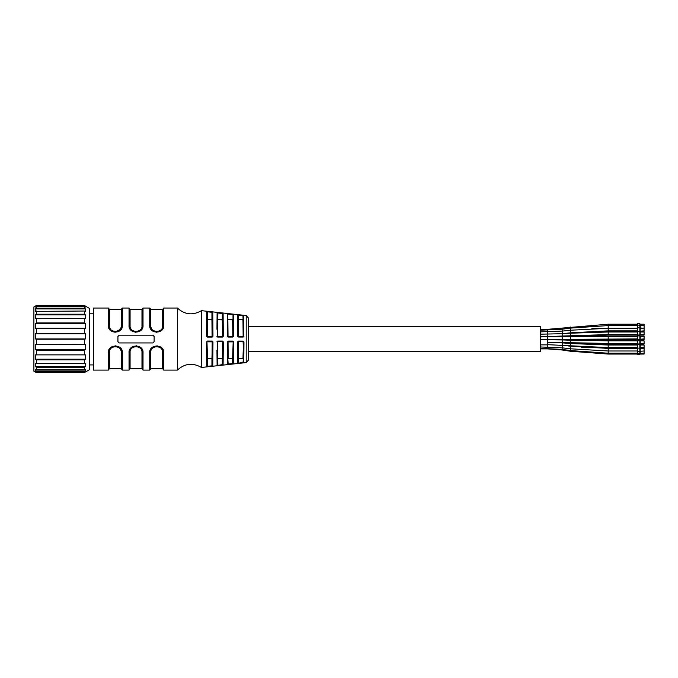 <?xml version="1.0" encoding="UTF-8"?>
<svg xmlns="http://www.w3.org/2000/svg" width="678" height="678" viewBox="0 0 678 678"><rect width="100%" height="100%" fill="white"/><g stroke="black" fill="none" stroke-linecap="round" stroke-linejoin="round"><path stroke-width="1.02" d="M161.889 330.025L163.695 325.262L163.695 308.041L177.399 308.041C184.78 314.736 192.798 315.617 201.442 310.66L201.442 367.468L246.199 362.586L246.199 315.541L248.504 318.118L248.504 351.475L540.68 351.475L540.68 326.652L248.504 326.652M637.379 325.203L637.379 323.694L639.837 323.694L639.837 335.644L637.379 335.644L637.379 325.203M644.1 327.466L644.1 324.211L640.202 324.211L640.202 331.296L644.1 331.296L644.1 327.466M644.1 334.466L644.1 332L640.202 332L640.202 335.127L644.1 335.127L644.1 334.466M637.379 335.966L639.837 335.83L639.837 340.034L637.379 340.034L637.379 335.966M644.1 338.924L644.1 336.347L640.202 336.347L640.202 339.517L644.1 339.517L644.1 338.924L637.379 339.449M637.379 340.466L639.837 340.331L639.837 354.577L637.379 354.577L637.379 340.466M644.1 343.399L644.1 340.848L640.202 340.848L640.202 343.399M644.1 347.407L644.1 345.017L640.202 345.017L640.202 348.102L644.1 348.102L644.1 347.602L640.202 347.602L639.837 348.119L608.208 348.102L608.208 345.017L637.379 345.017M644.1 350.984L644.1 348.399L640.202 348.399L640.202 354.06L644.1 354.06L644.1 350.984L637.379 351.501M644.1 344.009L644.1 343.432L640.202 343.432L640.202 344.009L644.1 344.009M120.523 330.025L122.328 325.262C123.193 334.279 107.514 334.339 108.361 325.262L108.361 308.041L93.369 308.041L93.369 370.095L108.361 370.095L108.361 352.865C107.497 343.856 123.184 343.788 122.328 352.865L122.328 370.095L129.049 370.095L129.049 352.865C128.184 343.856 143.872 343.788 143.016 352.865L140.812 348.289L135.981 346.178L131.193 348.348L129.049 352.865L130.854 348.102M177.399 308.041L177.399 370.095C184.78 363.391 192.798 362.518 201.442 367.468M154.126 336.483L152.838 335.186L119.226 335.186L117.93 336.483L117.93 341.653L119.226 342.941L152.838 342.941L154.126 341.653L154.126 336.483A1.297 1.297 0 0 0 154.076 336.119M108.361 308.041L108.878 308.558L108.878 325.491L108.361 325.262L110.438 330.305M114.921 332.347L120.252 330.305M135.608 332.347L140.939 330.305M141.202 330.025L143.016 325.262C143.88 334.279 128.193 334.339 129.049 325.262L131.252 329.839L136.083 331.957L140.871 329.779L143.016 325.262L143.016 308.041L149.736 308.041L150.253 308.558L150.253 325.491L149.736 325.262L149.736 308.041M150.27 325.965L152.058 329.974L150.253 325.491L151.931 329.839L156.771 331.957L161.55 329.779L163.695 325.262C164.568 334.279 148.88 334.339 149.736 325.262M156.287 332.347L161.627 330.305M115.769 345.78L110.438 347.822M110.175 348.102L108.361 352.865L108.878 352.636L108.878 369.578L108.361 370.095M136.456 345.78L131.125 347.822M151.541 348.102L149.736 352.865C148.863 343.856 164.551 343.788 163.695 352.865L161.627 347.822M157.143 345.78L151.804 347.822M177.399 370.095L163.695 370.095L163.695 352.865L161.5 348.289L156.66 346.178L151.88 348.348L149.736 352.865L149.736 370.095L150.253 369.578L150.253 352.636L150.253 369.315L150.253 352.636L150.77 352.407L150.77 368.798L150.253 369.315M163.695 370.095L163.178 369.578L163.178 352.636L161.432 348.212M143.016 352.865L143.016 370.095L142.499 369.578L142.499 352.636L140.744 348.212M142.473 352.17L140.685 348.153L142.49 352.331L142.499 369.315L141.982 368.798L141.982 352.407C142.566 344.924 129.473 344.958 130.083 352.407L129.566 352.636L129.566 369.578L129.049 370.095M122.328 370.095L121.811 369.578L121.811 352.636L122.328 352.865M121.794 352.17L120.006 348.153L121.811 352.636L120.125 348.289L115.294 346.178L110.506 348.348L108.878 352.636L108.878 369.315L108.878 352.636C109.234 350.246 109.802 348.789 110.573 348.28M152.008 329.915L150.253 325.491L150.77 325.72C150.185 333.212 163.271 333.169 162.661 325.72L163.178 325.491L163.178 308.558L163.695 308.041M129.049 325.262L129.049 308.041L129.566 308.558L129.566 325.491L131.32 329.915M141.982 325.72L141.982 309.329L130.083 309.329L130.083 325.72C129.498 333.212 142.592 333.169 141.982 325.72L142.499 325.491L142.499 308.558L143.016 308.041M108.904 325.965L110.692 329.974L108.878 325.491L110.565 329.839L115.396 331.957L120.184 329.779L121.811 325.491L121.811 308.558L122.328 308.041L122.328 325.262L121.811 325.491C121.455 327.889 120.896 329.339 120.116 329.847M152.838 335.186A1.297 1.297 0 0 1 153.516 335.381M119.226 342.941A1.297 1.297 0 0 1 118.548 342.754M163.178 352.636L162.661 352.407L162.661 368.798L163.178 369.315L163.169 352.331L161.389 348.178M163.161 352.17L161.372 348.153L156.72 346.178L152.042 348.178M152.94 347.399L151.465 348.873M150.296 351.874L150.253 352.636C150.601 350.246 151.169 348.789 151.94 348.28M152.016 348.204L155.906 346.229M132.261 347.399L130.778 348.873M129.617 351.874L129.574 352.331M131.329 348.204L135.219 346.229M110.641 348.204L114.54 346.229M111.573 347.399L110.09 348.873M108.929 351.874L108.887 352.331M161.423 329.923L157.525 331.898M160.491 330.737L161.966 329.254M163.135 326.254L163.169 325.796M130.083 309.329L129.566 308.812L129.574 325.796L131.379 329.974L129.583 325.965M139.804 330.737L141.287 329.254M142.448 326.254L142.49 325.796M140.736 329.923L136.837 331.898M120.048 329.923L116.158 331.898M110.683 329.966L115.353 331.957L120.599 329.254M121.76 326.254L121.803 325.796M238.385 341.085L237.605 341.873L238.376 341.483L238.563 363.315L243.792 362.654L243.961 341.882L243.19 341.093L238.334 341.085M237.647 349.28L237.792 363.315L238.563 363.315M238.52 363.323L243.012 362.832L243.36 358.62L238.139 358.62L237.953 341.831L238.139 362.933L238.52 358.238L242.97 358.238L243.504 341.865L243.36 362.272L237.792 363.315L237.605 341.873M223.299 341.856L222.528 341.068L217.307 341.865L217.884 365.586L223.104 364.934L223.299 341.856L222.435 341.483L223.104 364.934M217.104 365.595L217.884 365.578M216.952 350.187L217.104 365.586L217.248 341.814L217.452 365.205L217.248 341.814L217.68 341.059L216.901 341.848M217.68 341.059L222.528 341.068M238.52 314.804L243.792 315.473L243.538 336.296L242.97 315.685L243.792 315.473M237.673 325.889L237.605 336.254L238.385 337.042L237.605 336.254L237.792 314.812L243.012 315.304L238.52 315.194L238.139 319.507L237.792 314.812M227.452 364.535L233.444 363.798L233.63 341.873L232.859 341.076L228.028 341.076L227.257 341.865L227.791 364.069L228.037 341.814L228.181 358.238L232.63 358.238L233.164 341.865L233.444 363.798M227.291 330.203L227.257 336.271L228.028 337.059L232.817 336.695L232.63 319.897L227.791 319.499L227.444 313.677L233.444 314.253L233.63 336.263L232.817 336.695L233.63 336.263M216.943 329.288L217.104 312.541L217.248 336.322L217.452 319.507L222.282 319.507L222.325 313.033L217.104 312.541M238.334 337.042L243.19 337.042L243.961 336.246M212.765 312.066L211.943 312.287L211.943 319.507L211.943 312.287L207.493 311.804L207.112 319.507L206.765 311.405L206.553 336.288L207.324 337.076L212.197 337.076L212.968 336.288L212.536 336.322L212.333 312.448L212.765 312.066L212.968 336.288M211.985 311.905L206.765 311.405M223.104 313.202L223.299 336.271L222.867 336.313L222.672 313.583L222.486 336.703L222.282 319.897L217.452 319.507L217.452 312.922L222.672 313.583L223.104 313.202L222.325 313.033M217.68 337.068L216.901 336.28L217.68 337.068L222.528 337.059L223.299 336.271M232.859 337.051L228.028 337.059M232.63 319.897L233.207 336.305L233.02 314.592L227.791 314.058L228.037 336.313L227.257 336.271L227.444 313.677L227.605 336.313L228.037 336.652L227.791 319.507L232.961 319.507M206.621 324.033L206.553 336.288L207.324 337.076M208.129 366.654L211.392 366.289M206.604 350.645L206.765 366.722L207.536 366.713L206.968 341.865L207.493 358.238L211.943 358.238L212.477 341.865L212.333 365.688L212.765 366.069L212.968 341.848L212.197 341.059L207.324 341.051L206.892 341.797M207.536 366.713L212.765 366.069M207.324 341.051L207.349 341.483L212.155 341.415L206.9 341.797L206.765 366.722L206.553 341.839M232.859 341.076L227.986 341.432L233.207 341.822L232.673 363.959L227.444 364.45L227.257 341.865M227.452 364.45L228.223 364.45L227.452 364.45M162.661 352.407C163.245 344.924 150.16 344.958 150.77 352.407M141.982 352.407L142.499 352.636M120.057 348.212L121.811 352.636L121.294 352.407C121.879 344.924 108.785 344.958 109.395 352.407L108.878 352.636M130.083 325.72L129.566 325.491M110.633 329.915L108.878 325.491L109.395 325.72C108.811 333.212 121.904 333.169 121.294 325.72L121.811 325.491M228.028 341.076L227.647 341.865L233.63 341.873M211.985 366.23L212.197 341.059M206.9 341.797L212.968 341.848M233.02 314.592L233.444 314.253M222.528 337.059L217.697 336.313L222.816 336.263L217.307 336.263L217.884 312.55M207.536 311.414L206.9 336.33L212.477 336.263L212.333 319.507L207.493 319.507L207.349 336.313L212.536 336.322L212.087 336.313L211.943 319.897L207.112 319.499L206.968 336.263L212.197 337.076M248.504 339.068L248.504 360.018L246.199 362.586M238.563 314.812L237.953 336.296L243.504 336.263L243.36 319.507L238.52 319.507L238.376 336.313L243.148 336.686L242.97 319.897L238.139 319.499L237.995 336.263L243.19 337.042M217.104 365.586L222.672 364.552L222.867 341.814L217.697 341.483L222.435 341.483L222.672 358.62L217.452 358.62L222.282 358.62L222.325 365.095M243.792 362.654L243.114 341.483L243.961 341.882M233.012 319.457L233.012 314.677M232.63 358.62L227.791 358.62L228.181 364.069L232.63 363.577L232.63 358.62M211.943 358.62L207.112 358.62L207.493 366.332L211.943 365.84L211.943 358.62M233.164 336.263L228.037 336.652L233.164 336.263M35.366 306.219L35.366 307.075L36.485 306.524L84.318 306.524L85.436 307.075L85.436 306.219L35.366 306.219L36.485 305.456L33.9 306.948L33.9 371.188L35.553 372.027M84.318 311.024L35.366 311.397L35.366 308.922L85.436 308.922L85.436 311.397L84.318 311.024L84.318 314.219L85.436 314.897L35.366 314.897L35.366 318.719L84.318 318.558L84.318 322.914L85.436 323.482L35.366 323.482L35.366 328.245L85.436 328.245L85.436 323.482M35.366 308.922L36.485 308.21L84.318 308.21L85.436 308.922M36.485 306.524L36.485 308.21M84.318 306.524L84.318 308.21M84.318 318.558L85.436 318.719L85.436 314.897M35.366 314.897L36.485 314.219L84.318 314.219M36.485 311.024L36.485 314.219M35.366 323.482L36.485 322.914L84.318 322.914M36.485 318.558L36.485 322.914M84.318 339.237L36.485 339.237L35.366 338.941L35.366 333.762L85.436 333.762L85.436 338.941L84.318 339.237L84.318 344.424L85.436 344.61L35.366 344.61L35.366 349.653L85.436 349.653L85.436 344.61M35.366 338.941L85.436 338.941M35.366 333.762L85.436 333.762M85.436 328.245L35.366 328.245M36.485 328.313L36.485 333.356M84.318 328.313L84.318 333.356M35.366 344.61L84.318 344.424M36.485 339.237L36.485 344.424M35.366 354.865L35.366 359.213L85.436 359.213L85.436 354.865L35.366 354.865M85.436 349.653L84.318 350.145L36.485 350.145L35.366 349.653M36.485 350.145L36.485 354.908M84.318 350.145L84.318 354.908M35.366 363.4L35.366 366.595L85.436 366.595L85.436 363.4L35.366 363.4M85.436 359.213L84.318 359.849L36.485 359.849L35.366 359.213M36.485 359.849L36.485 363.679M84.318 359.849L84.318 363.679M35.366 369.307L35.366 370.993L85.436 370.993L85.436 369.307L84.318 369.773L36.485 369.773L35.366 369.307M85.436 366.595L84.318 367.298L36.485 367.298L35.366 366.595M36.485 367.298L36.485 369.773M84.318 367.298L84.318 369.773M35.366 370.993L36.485 371.688L36.485 372.544L35.366 372.027M85.25 372.027L84.318 372.544L36.485 372.544M36.485 371.688L84.318 371.688L84.318 372.544M85.436 370.993L84.318 371.688M36.485 305.456L84.318 305.456L89.488 308.439L89.488 369.688L85.436 372.027M36.485 305.549L84.318 305.549L85.436 306.219M559.918 336.805L608.208 335.127L608.208 332L637.379 332M570.579 336.203L570.681 335.763M562.155 349.399L562.07 349.975L547.51 348.89L547.51 329.33L608.208 324.211L637.379 324.211M557.672 339.805L608.208 339.517L608.208 336.347L637.379 336.347M570.512 339.695L570.656 339.22M563.816 342.992L608.208 344.009L608.208 340.848L637.379 340.848M570.452 343.254L570.605 342.805M562.07 349.975L570.308 351.221L608.208 354.06L608.208 348.399L637.379 348.399M540.68 348.365L562.079 349.39L570.317 350.551L570.681 347.992M562.079 349.39L562.24 347.839M540.68 346.975L562.113 347.822L570.351 348.789L570.647 346.221L608.208 348.399M562.113 347.822L562.325 345.466M608.208 347.407L637.379 347.602M570.503 345.916L570.605 343.526L608.208 345.017M562.265 345.255L562.367 342.873L570.605 343.526M547.51 344.67L608.208 347.602M608.208 343.399L637.379 343.432M570.503 342.771L570.545 340.212L608.208 340.848M562.265 342.492L562.308 339.941L570.545 340.212M547.51 342.237L562.367 342.873M540.68 339.466L637.379 338.932M570.52 339.229L570.478 336.644L608.208 336.347M562.265 339.347L562.24 336.771L570.478 336.644M540.68 336.763L570.579 335.771L570.418 333.195L608.208 332M562.342 336.296L562.181 333.712L570.418 333.195M570.079 333.212L608.208 331.296L608.208 324.211M561.672 333.746L570.639 332.813L570.368 330.237L608.208 328.279L637.379 328.279M562.401 333.669L562.13 331.101L570.368 330.237M570.503 329.983L570.334 328.11L608.208 325.584L637.379 325.584M562.265 331.084L562.087 329.211L570.334 328.11M570.503 328.483L570.308 327.016M562.189 329.194L562.07 328.245M130.083 352.407L130.083 368.798L129.566 369.315M109.395 352.407L109.395 368.798L108.878 369.315M121.811 369.315L121.294 368.798L121.294 352.407M162.661 325.72L162.661 309.329L163.178 308.812M162.661 309.329L150.77 309.329L150.77 325.72M121.294 325.72L121.294 309.329L121.811 308.812M121.294 309.329L109.395 309.329L109.395 325.72M238.376 341.483L243.114 341.814L238.376 341.483M608.208 335.127L637.379 335.127M608.208 339.517L637.379 339.517M608.208 344.009L637.379 344.009M581.546 347.305L608.208 348.102M608.208 354.06L637.379 354.06M547.51 348.89L540.68 348.89M570.317 350.551L608.208 353.221L637.379 353.221M570.351 348.789L608.208 350.984L637.379 350.984M568.139 345.924L570.647 346.221M547.51 342.28L608.208 343.432M547.51 344.873L540.68 344.873M540.68 339.686L562.308 339.941M540.68 336.881L562.24 336.771M570.579 335.771L608.208 334.585L637.379 334.585M540.68 334.178L562.181 333.712M570.639 332.813L608.208 330.864L637.379 330.864M540.68 331.856L562.13 331.101M591.835 328.644L637.379 328.169M540.68 330.186L562.087 329.211M547.51 329.33L540.68 329.33M608.208 331.296L637.379 331.296M637.379 325.067L644.1 325.584M640.168 328.22L644.1 328.169M637.379 331.381L644.1 330.864M637.379 327.762L644.1 328.279M637.379 335.101L644.1 334.585M637.379 331.483L639.837 331.483L640.202 332M637.379 343.949L639.837 343.949L640.202 343.432M637.379 344.5L639.837 344.5L640.202 345.017M637.379 353.738L644.1 353.221M640.202 324.211L639.837 323.694M640.202 336.347L639.837 335.83M640.202 340.848L639.837 340.331M640.202 354.06L639.837 354.577M640.202 344.009L639.846 344.509M640.202 339.517L639.837 340.034M640.202 335.127L639.837 335.644M89.488 364.925L93.369 364.925M89.488 313.211L93.369 313.211M143.016 370.095L149.736 370.095M122.328 308.041L129.049 308.041M161.847 348.712L161.491 348.28M141.168 348.712L140.804 348.28M131.354 348.178L136.142 346.178M136.024 346.178L140.702 348.178M129.566 352.636C129.922 350.246 130.481 348.789 131.261 348.28M110.675 348.178L115.336 346.178L120.023 348.178M120.481 348.712L120.116 348.28M163.178 325.491C162.83 327.889 162.262 329.339 161.491 329.847M161.389 329.957L156.728 331.957L152.042 329.957M151.584 329.415L151.94 329.847M130.896 329.415L131.261 329.847M140.702 329.957L135.914 331.957M142.499 325.491C142.143 327.889 141.575 329.339 140.804 329.847M136.041 331.957L131.363 329.966M110.209 329.415L110.573 329.847M120.014 329.966L119.116 330.737M246.199 315.541L201.442 310.66M150.77 309.329L150.253 308.812M141.982 309.329L142.499 308.812M109.395 309.329L108.878 308.812M162.661 368.798L150.77 368.798M141.982 368.798L130.083 368.798M121.294 368.798L109.395 368.798"/></g></svg>

